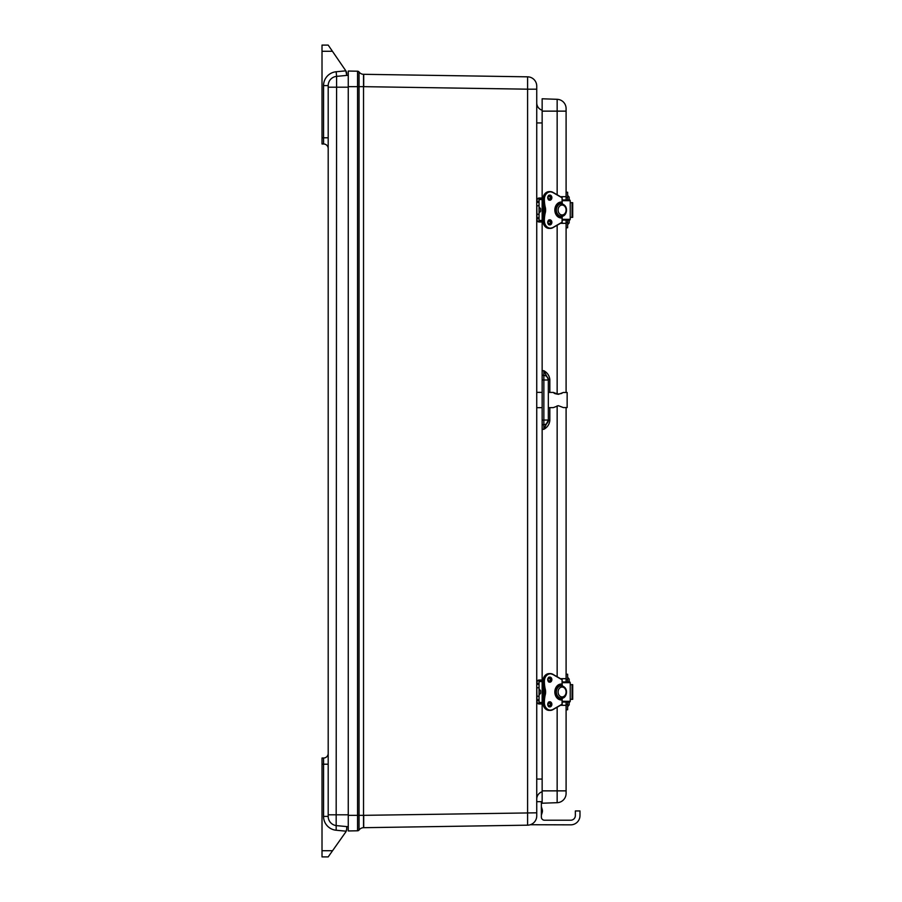 <?xml version="1.0" encoding="UTF-8"?>
<svg xmlns="http://www.w3.org/2000/svg" width="902" height="902" viewBox="0 0 902 902"><rect width="100%" height="100%" fill="white"/><g stroke="black" fill="none" stroke-linecap="round" stroke-linejoin="round"><path stroke-width="1.35" d="M348.262 815.34L359.03 815.34L359.03 86.66L357.564 86.66L357.564 830.787L348.262 830.956L348.262 71.044L357.564 71.213A1.849 1.849 0 0 1 359.03 71.968A1.849 1.849 0 0 0 357.564 71.213A1.849 1.849 0 0 1 359.03 71.968A5.683 5.683 0 0 0 363.529 74.302L363.709 86.66L527.602 89.185L527.602 825.172L363.529 827.698A5.683 5.683 0 0 0 359.03 830.032A1.849 1.849 0 0 1 357.564 830.787A1.849 1.849 0 0 0 359.03 830.032A1.849 1.849 0 0 1 357.564 830.787A1.849 1.849 0 0 0 359.03 830.032L359.03 815.34L363.529 815.34L363.529 74.302A5.683 5.683 0 0 1 359.03 71.968L359.03 86.66L363.709 86.66L363.709 74.302L527.602 76.828A9.268 9.268 0 0 1 536.735 86.096L536.735 89.185L527.602 89.185L527.602 76.828A9.268 9.268 0 0 1 536.735 86.096M527.602 825.172A9.268 9.268 0 0 0 536.735 815.904L536.735 812.815L363.709 815.34L363.709 827.698L363.529 815.34L363.529 827.698A5.683 5.683 0 0 0 359.03 830.032M542.147 791.753A7.723 7.723 0 0 0 536.735 799.127A7.723 7.723 0 0 1 542.147 791.753M536.735 102.873A7.723 7.723 0 0 0 542.147 110.247M536.735 122.943L542.147 122.943M542.147 779.057L536.735 779.057M536.735 812.815L536.735 89.185M328.193 753.395A4.634 4.634 0 0 1 323.559 758.03A4.634 4.634 0 0 0 328.193 753.395A4.634 4.634 0 0 1 323.559 758.03A4.634 4.634 0 0 0 328.193 753.395A4.634 4.634 0 0 1 323.559 758.03L322.014 758.03L322.014 856.9L328.193 856.9L345.601 832.242A6.179 6.179 0 0 0 346.199 831.193L346.729 828.712M328.193 764.208L323.559 764.208L323.559 816.4A13.902 13.902 0 0 0 336.164 830.246L336.593 76.366A9.268 9.268 0 0 0 328.193 85.6L328.193 816.4A9.268 9.268 0 0 0 336.593 825.634L348.262 826.728M346.729 826.582L346.729 828.679A6.179 6.179 0 0 1 346.199 831.193L336.164 830.246M346.729 75.418L345.838 70.841A6.179 6.179 0 0 1 346.729 74.054L345.838 70.841L336.164 71.754A13.902 13.902 0 0 0 323.559 85.6L323.559 143.97A4.634 4.634 0 0 1 328.193 148.605A4.634 4.634 0 0 0 323.559 143.97A4.634 4.634 0 0 1 328.193 148.605A4.634 4.634 0 0 0 323.559 143.97L322.014 143.97L322.014 51.279L332.432 51.279L345.646 70.559A6.179 6.179 0 0 1 345.838 70.841M336.164 71.754L336.593 76.366L348.262 75.272M345.646 70.559L328.193 45.1L322.014 45.1L322.014 51.279M536.735 801.675L541.369 801.675L541.369 817.122A3.089 3.089 0 0 0 544.458 820.211L570.718 820.211A4.634 4.634 0 0 0 575.352 815.577L575.352 810.943L579.986 810.943L579.986 815.577A9.268 9.268 0 0 1 570.718 824.845L530.286 824.732M567.64 681.946L567.64 679.42L566.095 679.42L566.095 681.946M566.095 679.42L566.095 674.222L567.64 674.222L567.64 679.42M566.095 702.038L566.095 790.862L557.154 790.862L557.154 802.69A9.268 9.268 0 0 0 566.095 793.433L566.095 790.862M566.095 704.563L567.64 704.563L567.64 702.038M567.64 704.563L567.64 709.761L566.095 709.761M569.185 704.349L569.185 702.805M569.185 681.179L569.185 679.634M567.64 199.962L567.64 197.437L566.095 197.437L566.095 199.962M566.095 197.437L566.095 108.567A9.268 9.268 0 0 0 557.154 99.31L557.154 194.764M566.095 220.054L566.095 227.778L567.64 227.778L567.64 220.054M566.095 192.239L567.64 192.239L567.64 197.437M569.185 222.366L569.185 220.821M569.185 199.195L569.185 197.651M560.029 698.171A6.179 4.995 -90 0 1 558.766 697.99L560.198 697.99A6.179 4.995 90 0 0 561.484 698.171A6.179 4.995 90 0 0 562.555 697.99L562.544 697.99M562.544 685.982L562.555 685.982A6.179 4.995 90 0 0 561.484 685.813A6.179 4.995 90 0 0 560.198 685.982L558.766 685.982A6.179 4.995 -90 0 1 560.029 685.813M562.194 682.69L570.233 682.69L570.233 701.294L562.194 701.294M562.194 702.038L569.793 702.038L570.233 701.294M570.233 682.69L569.793 681.946L562.194 681.946M572.409 684.652L570.233 684.652M570.233 699.332L572.702 699.332L572.702 684.652M543.714 688.677L544.797 688.733A9.268 7.498 -90 0 1 544.797 695.25A29.304 23.711 90 0 0 544.019 702.658A7.723 6.246 90 0 0 550.265 710.381A7.723 6.246 90 0 0 552.903 709.66L552.971 709.434A7.475 6.043 -90 0 1 544.368 702.658A29.056 23.508 -90 0 1 545.124 695.329L543.726 695.25A9.268 7.498 90 0 0 543.726 688.733A29.304 23.711 -90 0 1 542.948 681.326L542.948 681.326A7.723 6.246 -90 0 1 549.194 673.591C545.372 674.065 543.263 676.635 542.903 681.326L543.726 695.25A29.304 23.711 -90 0 0 542.948 702.658L544.368 702.658M543.714 695.307L542.903 702.658C543.263 707.348 545.372 709.919 549.194 710.381A7.723 6.246 -90 0 1 542.948 702.658M545.124 695.329A9.516 7.701 90 0 0 545.124 688.654L544.797 688.733A29.304 23.711 90 0 1 544.019 681.326L544.368 681.326A7.475 6.043 -90 0 1 552.971 674.538L562.093 679.792L562.093 685.87M539.046 681.562L542.903 681.562M542.903 681.314L539.046 681.314L539.046 683.412L536.983 683.412L536.983 682.487A2.221 2.221 0 0 1 539.204 680.266L542.959 680.266M542.903 702.421L539.046 702.421M542.903 702.669L539.046 702.669L539.046 699.76L536.983 699.76L536.735 683.412M543.252 678.778L542.993 680.018L539.204 680.018A2.469 2.469 0 0 0 536.735 682.487L536.983 682.487M539.046 683.412L539.046 684.223L536.735 684.438L536.735 699.546L536.983 700.572L539.046 700.572M542.959 703.718L539.204 703.718A2.221 2.221 0 0 1 536.983 701.497L536.735 701.497A2.469 2.469 0 0 0 539.204 703.966L542.993 703.966L543.252 705.206M539.046 684.223L539.046 699.76M540.591 690.729L539.046 688.902L540.591 690.729L540.591 693.255L539.046 695.081M560.029 216.187A6.179 4.995 -90 0 1 558.766 216.018L560.198 216.018A6.179 4.995 90 0 0 561.484 216.187A6.179 4.995 90 0 0 562.555 216.018L562.544 216.018M562.544 204.01L562.555 204.01A6.179 4.995 90 0 0 561.484 203.829A6.179 4.995 90 0 0 560.198 204.01L558.766 204.01A6.179 4.995 -90 0 1 560.029 203.829M562.194 200.706L570.233 200.706L570.233 219.31L562.194 219.31M562.194 220.054L569.793 220.054L570.233 219.31M570.233 200.706L569.793 199.962L562.194 199.962M572.409 202.668L570.233 202.668M570.233 217.348L572.702 217.348L572.702 202.668M543.714 206.693L544.797 206.75A9.268 7.498 -90 0 1 544.797 213.267A29.304 23.711 90 0 0 544.019 220.674A7.723 6.246 90 0 0 550.265 228.409A7.723 6.246 90 0 0 552.903 227.687L552.971 227.462A7.475 6.043 -90 0 1 544.368 220.674A29.056 23.508 -90 0 1 545.124 213.346L543.726 213.267A9.268 7.498 90 0 0 543.726 206.75A29.304 23.711 -90 0 1 542.948 199.342L542.948 199.342A7.723 6.246 -90 0 1 549.194 191.619C545.372 192.081 543.263 194.652 542.903 199.342L539.046 199.331L539.046 201.428L536.983 201.428L536.983 200.503A2.221 2.221 0 0 1 539.204 198.282L542.959 198.282M543.714 213.323L543.726 213.267A29.304 23.711 -90 0 0 542.948 220.674L544.368 220.674M545.124 213.346A9.516 7.701 90 0 0 545.124 206.671L544.797 206.75A29.304 23.711 90 0 1 544.019 199.342L544.368 199.342A7.475 6.043 -90 0 1 552.971 192.566L562.093 197.809L562.093 203.886M539.046 199.579L542.903 199.579M542.903 220.438L539.046 220.438M542.903 220.686L539.046 220.686L539.046 217.777L536.983 217.777L536.735 201.428M543.252 196.794L542.993 198.034L539.204 198.034A2.469 2.469 0 0 0 536.735 200.503L536.983 200.503M539.046 201.428L539.046 202.24L536.735 202.454L536.735 217.562L536.983 218.588L539.046 218.588M542.959 221.734L539.204 221.734A2.221 2.221 0 0 1 536.983 219.513L536.735 219.513A2.469 2.469 0 0 0 539.204 221.982L542.993 221.982L543.252 223.222M539.046 202.24L539.046 217.777M540.591 208.745L539.046 206.919L540.591 208.745L540.591 211.271L539.046 213.097M567.144 407.557L567.144 392.483L567.144 407.557L563.378 407.58L558.372 405.697L553.343 407.614L548.326 407.636M542.147 407.659L536.735 407.681M567.144 392.483L563.378 392.46L558.372 394.343L553.343 392.426C554.629 394.106 557.459 394.422 561.856 393.373M542.406 811.326L542.406 810.233M541.369 814.607L542.406 811.744L541.572 814.607L541.572 807.267L542.406 810.143L541.369 807.267M549.825 379.392C549.329 375.57 547.334 372.684 543.861 370.733L548.326 379.392L549.825 379.392L549.825 392.415M548.326 379.392L548.326 379.99L548.326 379.392M548.326 420.648L548.326 379.99L543.861 379.99L543.861 420.05L548.326 420.05A4.634 4.634 0 0 1 543.861 424.684L543.861 429.307L548.326 420.05L549.825 420.648L549.825 407.625M542.147 375.3L542.147 370.677L543.861 370.733L543.861 375.367A4.634 4.634 0 0 1 548.326 379.99A4.634 4.634 0 0 0 543.861 375.367L542.147 375.3L542.147 429.375L543.861 429.307C547.334 427.356 549.329 424.47 549.825 420.648M542.147 424.741L543.861 424.684A4.634 4.634 0 0 0 548.326 420.05M557.154 802.69L542.147 803.22L542.147 703.966M542.147 702.421L542.147 681.562M542.147 680.018L542.147 429.375M542.147 370.677L542.147 221.982M542.147 220.438L542.147 199.579M542.147 198.034L542.147 98.78L557.154 99.31M561.258 678.676L566.095 678.676L566.095 407.569M566.095 392.471L566.095 223.324L561.258 223.324M357.564 71.213L357.564 86.66L348.262 86.66M323.559 816.4L328.193 816.4A9.268 9.268 0 0 0 336.593 825.634M323.559 758.03L323.559 764.208L322.014 764.208M332.556 850.721L322.014 850.721M328.193 148.605A4.634 4.634 0 0 0 323.559 143.97M328.193 137.792L322.014 137.792M336.593 76.366A9.268 9.268 0 0 0 328.193 85.6L323.559 85.6M348.262 814.799L328.193 814.799M348.262 87.201L328.193 87.201M566.095 222.58L567.64 222.58M558.778 697.99A6.179 4.995 -90 0 1 554.955 691.992A6.179 4.995 -90 0 1 558.778 685.982M559.398 699.4A7.419 5.998 90 0 0 560.029 699.343M562.194 698.441A7.419 5.998 90 0 0 562.825 697.923M562.825 686.061A7.419 5.998 90 0 0 562.194 685.543M560.029 684.641A7.419 5.998 90 0 0 559.398 684.584M560.187 685.982A6.179 4.995 90 0 0 556.365 691.992A6.179 4.995 90 0 0 560.187 697.99M562.093 696.93A4.938 4.003 -90 0 1 558.124 692.578A4.938 4.003 -90 0 1 561.145 687.189A4.938 4.003 -90 0 1 566.061 691.406A4.938 4.003 -90 0 1 562.093 696.93M542.925 701.294L543.173 702.038M542.429 701.294L542.925 682.69M572.071 684.652L572.071 699.332M549.645 681.946L547.818 679.634A2.323 1.872 -90 0 1 551.517 679.634A2.323 1.872 -90 0 1 547.773 679.634L549.645 677.312M547.717 679.634A2.559 2.075 90 0 0 550.829 681.856A2.559 2.075 90 0 0 550.829 677.413A2.559 2.075 90 0 0 547.717 679.634M545.124 688.654A29.056 23.508 -90 0 1 544.368 681.326M562.093 698.114L562.093 704.191L552.971 709.434M561.484 699.467L561.484 698.171C566.704 699.084 569.523 687.414 561.484 685.813L561.078 684.02A7.971 6.449 90 0 0 554.843 691.992A7.971 6.449 90 0 0 561.078 699.963L561.484 699.467L560.943 699.715A7.723 6.246 -90 0 1 554.899 691.992A7.723 6.246 -90 0 1 560.943 684.268L561.145 685.813M547.717 704.349A2.559 2.075 90 0 0 550.829 706.57A2.559 2.075 90 0 0 550.829 702.128A2.559 2.075 90 0 0 547.717 704.349M549.115 681.856A2.323 1.872 90 0 0 549.115 677.413M549.645 706.672L547.818 704.349A2.323 1.872 -90 0 1 551.517 704.349A2.323 1.872 -90 0 1 547.773 704.349L549.645 702.038M549.115 706.57A2.323 1.872 90 0 0 549.115 702.128M560.074 685.982L560.041 684.392M560.041 699.591L560.074 697.99M562.149 685.881L562.115 679.657M562.194 685.892L562.07 679.578L552.971 674.358M542.948 681.326L544.019 681.326A7.723 6.246 90 0 1 550.265 673.591L549.194 673.591M562.194 679.792L552.949 674.324A7.723 6.246 90 0 0 550.265 673.591L552.971 674.538M552.971 709.626L562.07 704.406L562.149 698.103L562.115 704.327M561.484 684.517L560.074 684.517M561.078 684.02L560.943 684.268C551.483 686.072 554.572 699.929 560.943 699.715L561.078 699.963M561.145 698.159L561.145 699.467L560.074 699.467M536.983 701.497L536.735 700.572M536.735 687.876L539.046 687.662M536.735 696.107L539.046 696.321M558.778 216.018A6.179 4.995 -90 0 1 554.955 210.008A6.179 4.995 -90 0 1 558.778 204.01M559.398 217.416A7.419 5.998 90 0 0 560.029 217.359M562.194 216.457A7.419 5.998 90 0 0 562.825 215.939M562.825 204.077A7.419 5.998 90 0 0 562.194 203.559M560.029 202.657A7.419 5.998 90 0 0 559.398 202.6M560.187 204.01A6.179 4.995 90 0 0 556.365 210.008A6.179 4.995 90 0 0 560.187 216.018M562.093 214.958A4.938 4.003 -90 0 1 558.124 210.594A4.938 4.003 -90 0 1 561.145 205.205A4.938 4.003 -90 0 1 566.061 209.422A4.938 4.003 -90 0 1 562.093 214.958M542.925 219.31L543.173 220.054M542.429 219.31L542.925 200.706M572.071 202.668L572.071 217.348M549.645 199.962L547.818 197.651A2.323 1.872 -90 0 1 551.517 197.651A2.323 1.872 -90 0 1 547.773 197.651L549.645 195.328M547.717 197.651A2.559 2.075 90 0 0 550.829 199.872A2.559 2.075 90 0 0 550.829 195.43A2.559 2.075 90 0 0 547.717 197.651M545.124 206.671A29.056 23.508 -90 0 1 544.368 199.342M562.093 216.13L562.093 222.208L552.971 227.462M561.484 217.483L561.484 216.187C566.704 217.1 569.523 205.43 561.484 203.829L561.078 202.037A7.971 6.449 90 0 0 554.843 210.008A7.971 6.449 90 0 0 561.078 217.98L561.484 217.483L560.943 217.732A7.723 6.246 -90 0 1 554.899 210.008A7.723 6.246 -90 0 1 560.943 202.285L561.145 203.841M547.717 222.366A2.559 2.075 90 0 0 550.829 224.587A2.559 2.075 90 0 0 550.829 220.144A2.559 2.075 90 0 0 547.717 222.366M549.115 199.872A2.323 1.872 90 0 0 549.115 195.43M549.645 224.688L547.818 222.366A2.323 1.872 -90 0 1 551.517 222.366A2.323 1.872 -90 0 1 547.773 222.366L549.645 220.054M549.115 224.587A2.323 1.872 90 0 0 549.115 220.144M560.074 204.01L560.041 202.409M560.041 217.607L560.074 216.018M542.903 199.342L543.669 206.727L542.903 220.674C543.263 225.365 545.372 227.935 549.194 228.409A7.723 6.246 -90 0 1 542.948 220.674M552.971 192.566L550.265 191.619A7.723 6.246 90 0 1 552.903 192.34L562.07 197.594L562.194 203.908L562.115 197.673M562.194 197.809L552.971 192.374M542.948 199.342L544.019 199.342A7.723 6.246 90 0 1 550.265 191.619L549.194 191.619M552.971 227.642L562.07 222.422L562.149 216.119M561.484 202.533L560.074 202.533M561.078 202.037L560.943 202.285C551.483 204.089 554.572 217.946 560.943 217.732L561.078 217.98M561.145 216.187L561.145 217.483L560.074 217.483M562.115 222.343L562.194 216.108M536.983 219.513L536.735 218.588M536.735 205.893L539.046 205.679M536.735 214.124L539.046 214.338M543.861 375.367L543.861 379.99L542.147 379.934M542.147 420.106L543.861 420.05L543.861 424.684M542.147 790.862L557.154 790.862L557.154 707.236M557.154 225.252L557.154 394.208M557.154 405.832L557.154 676.748M542.147 111.138L566.095 111.138M566.095 705.308L561.258 705.308M567.64 706.672L569.185 704.834M567.64 677.312L569.185 679.138M567.64 224.688L569.185 222.862M566.095 196.692L561.258 196.692M567.64 195.328L569.185 197.166M542.429 682.69L543.173 681.946M548.574 681.946C550.772 680.66 550.772 679.116 548.574 677.312M548.574 706.672C550.772 705.375 550.772 703.831 548.574 702.038M560.029 685.982L559.871 684.268M560.029 697.99L559.871 699.715M562.194 704.191L552.949 709.648L549.194 710.381M548.315 681.224L548.315 680.266M548.315 703.718L548.315 702.759M542.429 200.706L543.173 199.962M548.574 199.962C550.772 198.677 550.772 197.132 548.574 195.328M548.574 224.688C550.772 223.392 550.772 221.847 548.574 220.054M560.029 204.01L559.871 202.285M560.029 216.018L559.871 217.732M562.194 222.208L552.949 227.676L549.194 228.409M548.315 199.241L548.315 198.282M548.315 221.734L548.315 220.776M553.343 392.426L548.326 392.404M542.147 392.381L536.735 392.359M541.572 807.267L542.406 810.143M541.572 814.607L542.406 811.744"/></g></svg>
